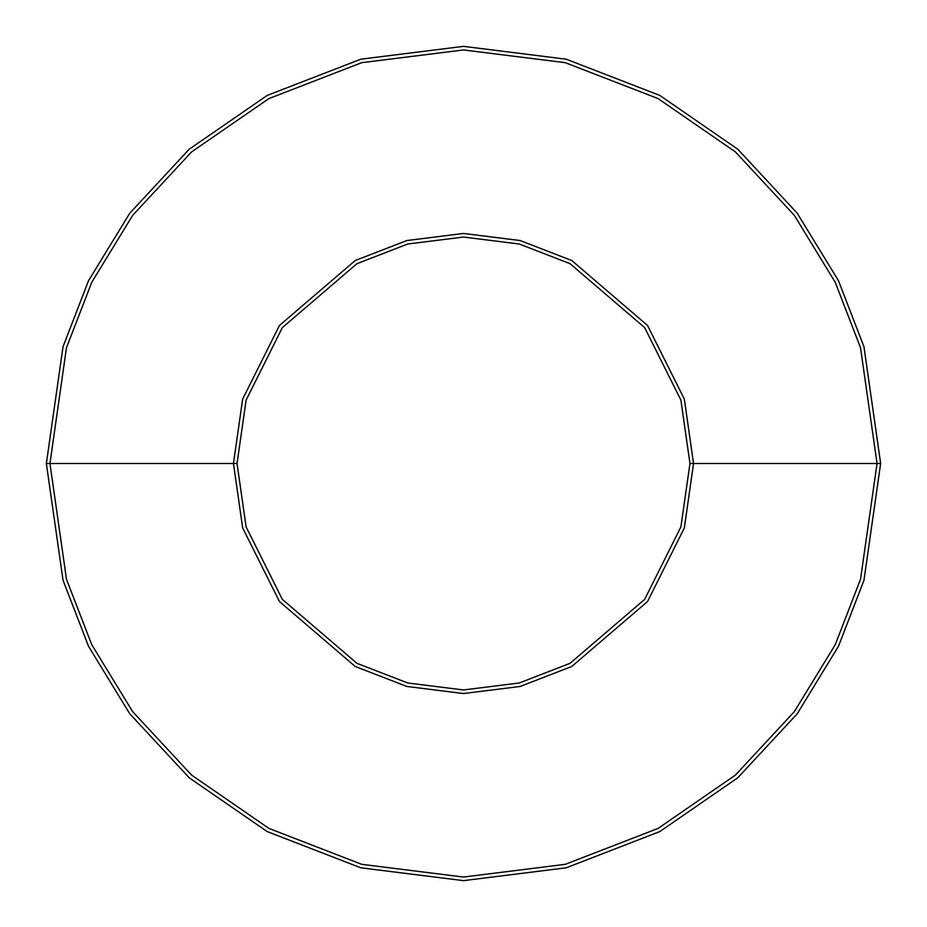<?xml version="1.0" encoding="UTF-8"?>
<svg xmlns="http://www.w3.org/2000/svg" width="927" height="927" viewBox="0 0 927 927"><rect width="100%" height="100%" fill="white"/><g stroke="black" fill="none" stroke-linecap="round" stroke-linejoin="round"><path stroke-width="1.39" d="M233.453 463.5L242.654 527.915L279.456 601.53L355.238 666.49L406.872 686.467L463.5 693.547L520.128 686.467L571.762 666.49L647.544 601.53L684.346 527.915L693.547 463.5L689.955 463.5L680.893 526.907L644.659 599.375L570.07 663.315L519.247 682.99L463.5 689.955L407.753 682.99L356.93 663.315L282.341 599.375L246.107 526.907L237.045 463.5L46.35 463.5L63.036 580.302L88.529 646.293L129.78 713.79L189.212 777.788L267.196 831.577L360.812 867.811L463.5 880.65L566.188 867.811L659.804 831.577L737.788 777.788L797.22 713.79L838.471 646.293L863.964 580.302L880.65 463.5L877.046 463.5L860.511 579.294L835.227 644.717L794.346 711.635L735.424 775.076L658.112 828.402L565.296 864.323L463.5 877.046L361.704 864.323L268.888 828.402L191.576 775.076L132.654 711.635L91.773 644.717L66.489 579.294L49.954 463.5L66.489 579.294L91.773 644.717L132.654 711.635L191.576 775.076L268.888 828.402L361.704 864.323L463.5 877.046L565.296 864.323L658.112 828.402L735.424 775.076L794.346 711.635L835.227 644.717L860.511 579.294L877.046 463.5L693.547 463.5L684.346 527.915L647.544 601.53L571.762 666.49L520.128 686.467L463.5 693.547L406.872 686.467L355.238 666.49L279.456 601.53L242.654 527.915L233.453 463.5L242.654 399.085L279.456 325.47L355.238 260.51L406.872 240.533L463.5 233.453L520.128 240.533L571.762 260.51L647.544 325.47L684.346 399.085L693.547 463.5L877.046 463.5L860.511 347.706L835.227 282.283L794.346 215.365L735.424 151.924L658.112 98.598L565.296 62.677L463.5 49.954L361.704 62.677L268.888 98.598L191.576 151.924L132.654 215.365L91.773 282.283L66.489 347.706L49.954 463.5L237.045 463.5L246.107 526.907L282.341 599.375L356.93 663.315L407.753 682.99L463.5 689.955L519.247 682.99L570.07 663.315L644.659 599.375L680.893 526.907L689.955 463.5L680.893 400.093L644.659 327.625L570.07 263.685L519.247 244.01L463.5 237.045L407.753 244.01L356.93 263.685L282.341 327.625L246.107 400.093L237.045 463.5L246.107 400.093L282.341 327.625L356.93 263.685L407.753 244.01L463.5 237.045L519.247 244.01L570.07 263.685L644.659 327.625L680.893 400.093L689.955 463.5L693.547 463.5L684.346 399.085L647.544 325.47L571.762 260.51L520.128 240.533L463.5 233.453L406.872 240.533L355.238 260.51L279.456 325.47L242.654 399.085L233.453 463.5M880.65 463.5L863.964 580.302L838.471 646.293L797.22 713.79L737.788 777.788L659.804 831.577L566.188 867.811L463.5 880.65L360.812 867.811L267.196 831.577L189.212 777.788L129.78 713.79L88.529 646.293L63.036 580.302L46.35 463.5L63.036 346.698L88.529 280.707L129.78 213.21L189.212 149.212L267.196 95.423L360.812 59.189L463.5 46.35L566.188 59.189L659.804 95.423L737.788 149.212L797.22 213.21L838.471 280.707L863.964 346.698L880.65 463.5L863.964 346.698L838.471 280.707L797.22 213.21L737.788 149.212L659.804 95.423L566.188 59.189L463.5 46.35L360.812 59.189L267.196 95.423L189.212 149.212L129.78 213.21L88.529 280.707L63.036 346.698L46.35 463.5L49.954 463.5L66.489 347.706L91.773 282.283L132.654 215.365L191.576 151.924L268.888 98.598L361.704 62.677L463.5 49.954L565.296 62.677L658.112 98.598L735.424 151.924L794.346 215.365L835.227 282.283L860.511 347.706L877.046 463.5L880.65 463.5"/></g></svg>
